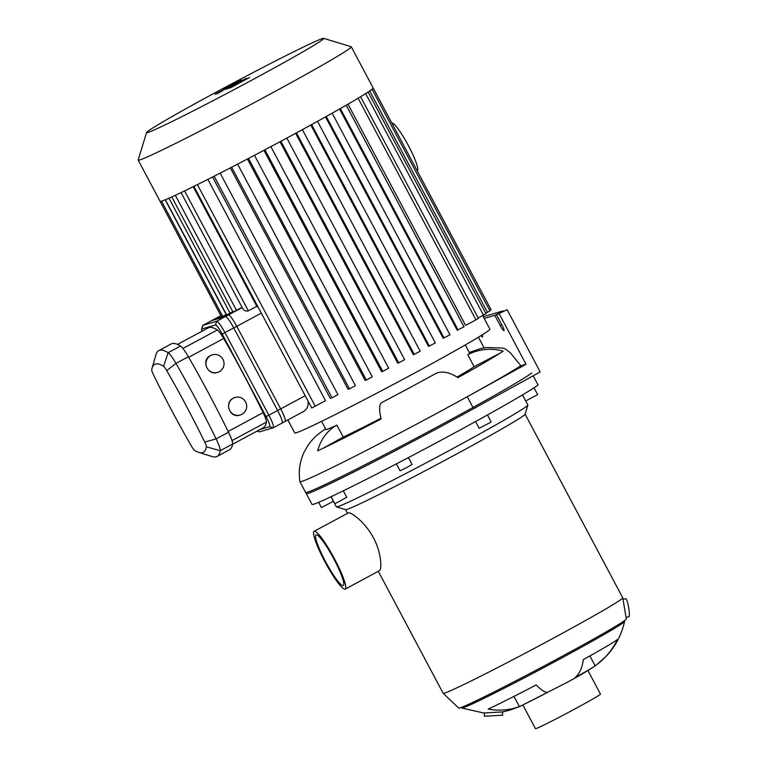 <?xml version="1.0" encoding="UTF-8"?>
<svg xmlns="http://www.w3.org/2000/svg" width="767" height="767" viewBox="0 0 767 767"><rect width="100%" height="100%" fill="white"/><g stroke="black" fill="none" stroke-linecap="round" stroke-linejoin="round"><path stroke-width="1.15" d="M522.461 394.938L525.683 400.988L537.657 394.622L534.024 387.805M475.578 421.524L479.174 428.293L490.036 422.655L491.148 421.927L487.448 414.957M396.405 463.872L400.096 470.813L407.076 467.343L412.071 464.447L408.428 457.592M331.076 496.7L334.776 503.651L337.288 502.51L346.742 497.284L343.309 490.813M318.669 502.308L321.469 507.572L333.386 501.273M531.694 373.021A128.818 3.998 -28 0 1 411.275 440.776A128.818 3.998 -28 0 1 305.649 492.424L312.006 504.389A128.818 3.998 -28 0 0 417.641 452.741A128.818 3.998 -28 0 0 538.06 384.986L533.17 375.792M595.144 665.823A46.308 1.438 152 0 1 594.828 666.053A46.308 1.438 152 0 1 575.097 677.587A72.424 34.659 -119 0 0 583.275 659.61A79.011 2.454 -28 0 0 617.473 639.534A72.424 70.967 53.2 0 1 596.553 664.797A72.424 70.967 53.2 0 1 595.144 665.823L589.89 655.929M519.364 706.58A72.424 63.556 -114.7 0 1 488.167 709.072A79.011 2.454 -28 0 0 536.21 684.921A72.424 14.305 62.4 0 0 547.513 692.419A46.308 1.438 152 0 1 519.364 706.58L513.957 696.407M484.523 716.225L502.692 715.208L484.523 716.225M484.418 716.282L484.322 712.917L502.404 711.958M626.035 617.32L628.835 616.841A9.156 1.39 -99.6 0 0 628.672 607.589A9.156 1.39 -99.6 0 0 625.767 598.797A9.156 1.39 -99.6 0 0 625.747 598.797M345.064 589.171A32.818 4.909 61.7 0 1 325.103 562.086A32.818 4.909 61.7 0 1 314.125 531.31A32.818 4.909 61.7 0 1 333.99 557.887A32.818 4.909 61.7 0 1 345.208 589.114A32.818 4.909 61.7 0 1 345.064 589.171M314.125 531.31L348.371 512.893C350.164 511.522 364.546 521.397 372.992 536.977C381.611 552.24 382.004 569.766 379.454 570.696L345.208 589.114M343.156 585.585A28.743 4.295 61.7 0 1 325.668 561.847A28.743 4.295 61.7 0 1 316.052 534.896A28.743 4.295 61.7 0 1 333.453 558.175A28.743 4.295 61.7 0 1 343.28 585.528A28.743 4.295 61.7 0 1 343.156 585.585M378.304 571.31L443.163 693.291A101.695 3.154 -28 0 0 443.182 693.32L458.714 708.085A94.916 2.943 -28 0 0 543.889 666.101A94.916 2.943 -28 0 0 626.313 618.969L622.756 597.838A101.695 3.154 -28 0 0 622.746 597.809L525.107 414.17M443.182 693.32A101.695 3.154 -28 0 0 534.436 648.336A101.695 3.154 -28 0 0 622.756 597.838M330.98 496.748L336.329 506.805A108.473 3.365 -28 0 0 336.425 506.872L345.591 509.672A101.695 3.154 -28 0 0 436.768 464.658A101.695 3.154 -28 0 0 525.088 414.228L527.888 405.072A108.473 3.365 -28 0 0 527.888 404.957L525.769 400.978M336.425 506.872A108.473 3.365 -28 0 0 433.691 458.858A108.473 3.365 -28 0 0 527.888 405.072M461.418 707.404L461.724 707.989A92.203 2.867 -28 0 0 461.792 708.037A92.203 2.867 -28 0 0 462.846 707.874A92.203 2.867 -28 0 0 549.536 664.538A92.203 2.867 -28 0 0 624.559 621.491A92.203 2.867 -28 0 0 624.549 621.414L624.242 620.829M522.931 705.113L535.443 728.65A36.816 1.141 -28 0 0 568.491 712.38A36.816 1.141 -28 0 0 600.456 694.087L587.934 670.54M465.262 344.949L469.586 353.069A81.36 2.531 152 0 1 467.765 354.718A50.171 48.676 54.8 0 1 503.123 351.133A115.251 3.576 152 0 1 457.947 377.652A50.171 25.905 -119.1 0 0 435.877 373.443A81.36 2.531 152 0 1 431.591 375.811A81.36 2.531 152 0 1 381.65 402.598A50.171 12.042 62.4 0 0 381.132 418.964A115.251 3.576 152 0 1 317.672 450.862A50.171 42.933 -115.1 0 1 336.857 425.119A81.36 2.531 152 0 1 325.917 429.462L321.594 421.342M467.765 354.718L474.131 366.693A81.36 2.531 152 0 1 457.027 377.067M500.295 353.031L474.131 366.693M336.857 425.119L343.223 437.085L322.859 448.407M380.95 418.236A81.36 2.531 152 0 1 343.223 437.085M325.649 428.954A50.171 48.676 -125.2 0 0 322.389 431.064C315.985 435.551 310.98 440.622 307.385 446.298L304.029 452.348C299.734 461.657 298.363 471.417 299.907 481.609A128.818 3.998 152 0 0 299.916 481.657L306.282 493.622A128.818 3.998 -28 0 0 473.603 408.686L540.198 371.909L507.112 309.676L496.556 314.796L501.973 324.968A6.098 0.911 61.7 0 1 503.967 330.606A6.098 0.911 61.7 0 1 500.18 325.496L494.773 315.323L503.219 311.22M469.279 352.494L480.113 348.726L486.623 347.499L502.989 348.113L505.549 349.11L510.285 352.705L520.841 365.773A128.818 3.998 152 0 1 467.247 396.721A128.818 3.998 152 0 1 299.916 481.657M520.841 365.773L526.037 364.248L467.247 396.721L473.603 408.686M507.112 309.676L496.556 314.796M483.277 316.723L503.037 310.875M494.773 315.323L484.188 318.439M482.184 334.901A6.098 0.911 61.7 0 1 482.51 336.924A6.098 0.911 61.7 0 1 481.053 335.601M526.037 364.248L499.307 313.991M484.082 347.882L478.416 337.212M211.711 320.606L220.877 315.668L211.644 320.625A13.557 2.023 61.7 0 1 211.711 320.606L225.412 316.57A13.557 2.023 61.7 0 1 233.762 327.95L277.664 410.518A13.557 2.023 61.7 0 1 282.103 423.048A13.557 2.023 61.7 0 1 282.045 423.068M171.789 196.927L233.015 312.083L242.075 307.346M165.365 199.727L226.601 314.892L232.804 311.69M222.497 315.908L221.299 316.455L160.073 201.309A120.678 3.749 -28 0 0 160.063 201.29A120.678 3.749 -28 0 0 161.521 201.146L222.727 316.33L226.39 314.499M308.219 401.352L308.027 405.302L306.867 408.523L304.154 411.179M181.06 192.594L243.206 309.475L245.133 310.836L247.77 311.105L256.82 306.33L258.258 307.394M287.846 419.952L294.768 432.971A110.506 3.432 -28 0 0 393.95 384.123A110.506 3.432 -28 0 0 489.912 329.206L482.664 315.573M358.103 98.224L475.943 319.839L465.617 325.39L347.988 104.159M464.006 326.838L457.228 330.27L339.57 108.981M449.961 334.815L443.192 338.237L325.505 116.9M435.311 342.964L428.523 346.396L310.817 125.021M420.182 351.248L413.346 354.699L295.631 133.314M280.895 141.253L398.715 362.839L397.718 363.136L279.993 141.742M264.922 149.776L382.743 371.381L381.65 371.707L263.925 150.303M248.518 158.424L366.348 380.039L365.121 380.403L247.405 159.009M231.634 167.225L349.474 388.85L348.045 389.272L230.34 167.887M214.146 176.189L331.996 397.833L330.261 398.341L212.564 176.995M207.876 179.373L325.553 400.7L311.747 407.996L193.898 186.352M256.82 306.33L193.207 186.697M161.521 201.146A120.678 3.749 -28 0 0 165.509 199.669A120.678 3.749 -28 0 0 172.115 196.783A120.678 3.749 -28 0 0 181.654 192.316A120.678 3.749 -28 0 0 194.856 185.882A120.678 3.749 -28 0 0 215.642 175.432A120.678 3.749 -28 0 0 233.628 166.19A120.678 3.749 -28 0 0 250.991 157.13A120.678 3.749 -28 0 0 267.865 148.213A120.678 3.749 -28 0 0 284.298 139.431A120.678 3.749 -28 0 0 300.3 130.774A120.678 3.749 -28 0 0 315.87 122.241A120.678 3.749 -28 0 0 330.941 113.852A120.678 3.749 -28 0 0 345.399 105.654A120.678 3.749 -28 0 0 360.202 96.958A120.678 3.749 -28 0 0 367.949 92.136A120.678 3.749 -28 0 0 372.033 89.279A120.678 3.749 -28 0 0 373.174 87.994A120.678 3.749 -28 0 0 373.165 87.975L351.276 46.816A120.678 3.749 -28 0 0 351.171 46.739L323.693 38.35A100.343 3.116 -28 0 0 220.484 89.844A100.343 3.116 -28 0 0 146.583 132.518A100.343 3.116 -28 0 0 236.648 88.272A100.343 3.116 -28 0 0 323.693 38.35M398.715 362.839L404.66 359.665L286.829 138.06M331.996 397.833L337.902 394.65M366.348 380.039L372.254 376.865M349.474 388.85L355.38 385.676M382.743 371.381L388.648 368.208M485.741 313.272L489.931 310.913L372.062 89.25M478.215 317.969L485.962 313.693L368.102 92.03M475.943 319.839L478.435 318.391L360.576 96.738M489.701 310.491L491.043 309.676L373.174 87.994M146.583 132.518L138.165 159.996A120.678 3.749 -28 0 0 138.175 160.121A120.678 3.749 -28 0 0 246.485 106.776A120.678 3.749 -28 0 0 351.276 46.816M229.592 87.189L245.536 78.656L225.086 89.538L239.362 82.337L227.329 88.876L241.384 81.743L230.071 88.071L249.639 77.457L235.296 84.725L246.773 78.301L229.544 87.189M225.172 88.263L236.466 82.366L224.654 88.627M235.939 82.731L236.466 82.366M223.6 89.432L241.087 79.921L223.6 89.432M238.46 81.772L214.981 94.283L238.508 81.762M222.823 90.611L216.793 93.852L222.871 90.602M201.922 331.277A10.843 1.62 61.7 0 1 201.625 329.235A10.843 1.62 61.7 0 1 201.836 328.985L215.537 324.959A10.843 1.62 61.7 0 1 222.219 334.057L266.12 416.625A10.843 1.62 61.7 0 1 269.62 426.673L260.042 429.491M257.031 431.112L259.265 431.811A13.557 2.023 -118.3 0 0 259.553 431.831L273.253 427.794A13.557 2.023 -118.3 0 0 273.32 427.765A13.557 2.023 -118.3 0 0 268.881 415.244L224.98 332.677A13.557 2.023 -118.3 0 0 216.63 321.296L202.919 325.323A13.557 2.023 -118.3 0 0 202.862 325.352A13.557 2.023 -118.3 0 0 202.67 325.63L201.625 329.235M222.219 334.057L236.782 326.32A13.557 2.023 -118.3 0 0 228.441 314.94L216.63 321.296L215.537 324.959M236.782 326.32L280.693 408.888L266.12 416.625M285.065 421.447A13.557 2.023 -118.3 0 0 285.123 421.419A13.557 2.023 -118.3 0 0 280.693 408.888M177.493 344.412L208.183 327.912A189.018 28.264 61.7 0 1 217.377 329.935A13.557 2.023 61.7 0 1 223.667 338.496A189.018 28.264 61.7 0 1 263.091 412.656A13.557 2.023 61.7 0 1 266.389 422.109A189.018 28.264 61.7 0 1 263.273 427.746L232.593 444.256M219.295 371.688A9.156 9.041 -106.4 0 1 206.63 367.048A9.156 9.041 -106.4 0 1 212.421 354.824A9.156 9.041 -106.4 0 1 219.295 371.688M217.397 372.446C207.416 375.744 200.896 360.087 210.311 355.648L212.421 354.824M241.95 414.285A9.156 9.041 -106.4 0 1 229.285 409.645A9.156 9.041 -106.4 0 1 235.066 397.431A9.156 9.041 -106.4 0 1 241.95 414.285M240.234 414.985L239.841 415.1C229.947 418.59 223.82 402.656 233.302 398.15L234.884 397.488M166.727 370.595A182.239 27.248 61.7 0 1 204.741 442.089A6.778 1.016 61.7 0 1 206.39 446.816A182.239 27.248 61.7 0 1 198.768 452.367A182.239 27.248 61.7 0 1 194.521 450.306A6.778 1.016 61.7 0 1 191.376 446.02A182.239 27.248 61.7 0 1 153.362 374.526A6.778 1.016 61.7 0 1 151.713 369.799A182.239 27.248 61.7 0 1 152.077 368.16A182.239 27.248 61.7 0 1 163.582 366.31A6.778 1.016 61.7 0 1 166.727 370.595L175.969 363.405A16.951 2.531 -118.3 0 0 168.117 352.695A192.412 28.772 -118.3 0 0 158.75 350.644A192.412 28.772 -118.3 0 0 155.969 354.651L152.077 368.16M198.768 452.367L212.181 456.566A192.412 28.772 -118.3 0 0 217.061 456.451A192.412 28.772 -118.3 0 0 220.225 450.708A16.951 2.531 -118.3 0 0 216.112 438.897A192.412 28.772 -118.3 0 0 175.969 363.405L188.375 356.741A16.951 2.531 -118.3 0 0 180.513 346.032A192.412 28.772 -118.3 0 0 171.146 343.971L158.75 350.644M217.061 456.451L229.458 449.788A192.412 28.772 -118.3 0 0 232.622 444.035A16.951 2.531 -118.3 0 0 228.508 432.224A192.412 28.772 -118.3 0 0 188.375 356.741M201.836 328.985L202.919 325.323L214.731 318.976L228.441 314.94M214.731 318.976A13.557 2.023 -118.3 0 0 214.674 319.005L202.862 325.352M391.736 122.902A27.123 4.056 61.7 0 1 408.245 145.346A27.123 4.056 61.7 0 1 417.286 170.725M501.791 324.633L500.18 325.496M242.18 307.548L225.412 316.57M305.218 395.705L277.664 410.518M233.762 327.95L261.307 313.137M165.183 199.804L226.217 314.595M168.961 198.193L230.09 313.157M175.336 195.297L236.504 310.347M248.364 310.875L184.579 190.906M340.347 108.54L458.1 330.011M311.603 124.59L429.405 346.138M326.272 116.469L444.055 337.988M296.465 132.854L414.276 354.431M369.713 90.957L487.438 312.361M365.667 93.593L483.469 315.141M197.387 184.617L315.237 406.251M273.253 427.794L269.62 426.673M257.098 431.073L259.553 431.831M204.741 442.089L216.112 438.897L228.508 432.224M180.513 346.032L168.117 352.695L163.582 366.31M206.39 446.816L220.225 450.708L232.622 444.035M188.692 357.307L223.667 338.496M217.377 329.935L182.92 348.467M263.091 412.656L228.135 431.457M232.008 440.594L266.389 422.109M502.5 711.91L502.692 715.208M625.767 598.797L622.996 599.267M347.499 513.363L345.524 509.652M502.51 711.958L509.633 710.232L519.853 706.484L567.168 682.342C578.433 676.331 587.647 670.904 594.828 666.053M484.236 713.109L461.792 708.037M624.559 621.491C621.577 634.903 615.393 646.562 605.997 656.456L596.553 664.797M304.384 411.064L282.103 423.048M464.045 326.838L346.205 105.194M435.349 342.954L317.509 121.339M449.999 334.805L332.159 113.171M420.22 351.248L302.39 129.633M220.158 173.131L337.94 394.65M254.481 155.289L372.292 376.865M237.617 164.119L355.418 385.667M270.876 146.612L388.687 368.198M160.063 201.29L138.175 160.121M285.123 421.419L273.32 427.765"/></g></svg>
